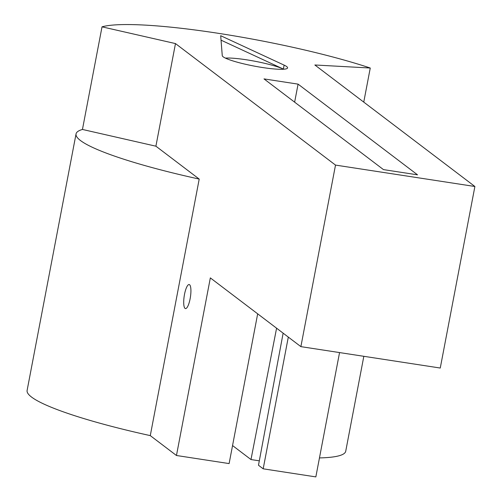 <?xml version="1.0" encoding="UTF-8"?>
<svg xmlns="http://www.w3.org/2000/svg" width="502" height="502" viewBox="0 0 502 502"><rect width="100%" height="100%" fill="white"/><g stroke="black" fill="none" stroke-linecap="round" stroke-linejoin="round"><path stroke-width="0.75" d="M221.043 40.16L283.373 69.075A33.245 4.455 10.8 0 0 254.639 61.194A33.245 4.455 10.8 0 0 225.404 58.106M286.673 66.565A33.245 4.455 10.8 0 0 284.126 65.128L220.692 35.698L222.26 55.628A33.245 4.455 10.8 0 0 223.177 56.82A33.245 4.455 10.8 0 0 258.392 66.848A33.245 4.455 10.8 0 0 287.583 67.921A33.245 4.455 10.8 0 0 286.673 66.565M189.574 284.722A12.161 3.137 -81.3 0 0 189.16 284.54A12.161 3.137 -81.3 0 0 184.347 295.251A12.161 3.137 -81.3 0 0 185.056 308.404A12.161 3.137 -81.3 0 0 185.47 308.586A12.161 3.137 -81.3 0 0 190.283 297.874A12.161 3.137 -81.3 0 0 189.574 284.722M257.677 313.838L229.113 463.584L176.459 455.496L210.338 277.895L300.88 346.637L440.26 368.041L474.892 186.493L314.854 64.984L370.263 68.021L363.755 102.113M283.134 333.165L258.486 465.247L263.186 468.818L288.311 337.099M263.186 468.818L315.84 476.9L339.553 352.58M232.552 445.556L250.981 459.55L276.589 328.195M250.981 459.55L259.314 460.83M176.459 455.496L150.274 435.617A162.177 21.73 10.8 0 1 27.108 390.456L76.047 133.921A162.177 21.73 10.8 0 0 199.212 179.082L150.274 435.617M319.46 457.924A162.177 21.73 10.8 0 0 345.721 451.235L363.831 356.307M298.075 84.135L417.538 174.84L383.472 169.607L264.002 78.902L298.075 84.135L294.636 102.157M300.88 346.637L335.512 165.089L474.892 186.493M199.212 179.082L155.902 146.195L82.447 129.453L102.025 26.838A162.177 21.73 -169.2 0 1 370.263 68.021M155.902 146.195L175.474 43.58L102.025 26.838M82.447 129.453A162.177 21.73 10.8 0 0 76.047 133.921M335.512 165.089L175.474 43.58M284.126 65.128L283.373 69.075"/></g></svg>
